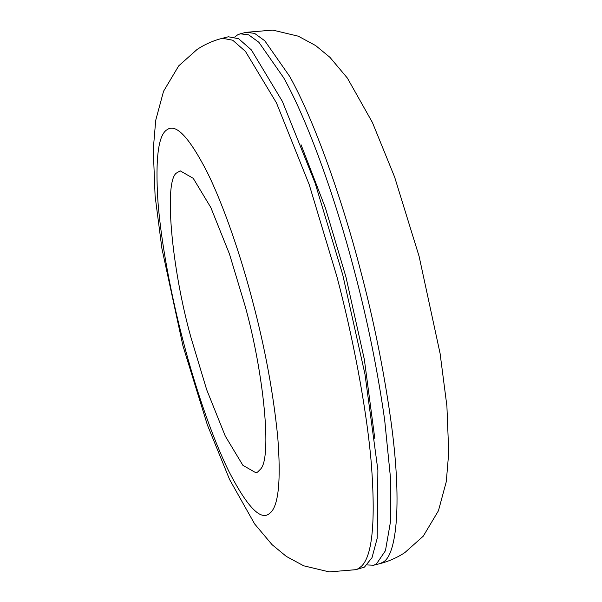 <?xml version="1.0" encoding="UTF-8"?>
<svg xmlns="http://www.w3.org/2000/svg" width="602" height="602" viewBox="0 0 602 602"><rect width="100%" height="100%" fill="white"/><g stroke="black" fill="none" stroke-linecap="round" stroke-linejoin="round"><path stroke-width="0.9" d="M234.765 37.061L237.512 34.924L240.243 33.802L248.664 34.848L258.868 42.283L283.708 77.831C308.841 122.763 336.714 202.596 354.631 271.976C367.446 320.272 377.462 369.605 384.67 419.985L390.382 476.799L390.525 521.513L385.446 550.702L376.34 564.104L373.601 565.225L367.235 564.939M301.045 144.713L325.434 207.999L345.954 276.98L364.353 359.499L374.835 438.745M222.469 38.265L228.399 36.775L238.64 38.731L251.373 49.921L282.376 101.377L315.132 183.106L342.779 274.948L364.985 374.278L377.89 470.109L377.176 538.369L372.013 557.648L364.488 567.076L355.827 569.68L329.241 571.9L303.694 565.805L286.341 556.421L272.051 544.652L254.623 523.928L229.603 479.546L207.381 424.967L182.903 345.676L161.915 248.551L155.098 195.943L153.269 149.409L155.707 120.347L163.556 91.256L178.734 65.836L197.125 49.424C204.981 44.262 213.432 40.545 222.469 38.265L232.711 40.221L245.443 51.403L276.453 102.867L309.21 184.596L336.857 276.431C352.471 335.404 366.498 406.99 371.283 463.134C375.671 520.903 372.487 555.194 361.727 566L358.566 568.566L355.827 569.68M190.954 337.459C171.397 267.627 163.556 179.05 177.033 172.714L180.171 170.848L193.227 178.312L210.843 207.547L229.452 253.984L245.165 306.17C263.676 372.608 272.3 458.303 260.418 469.251L257.498 472.149L255.948 472.788L242.892 465.323L225.276 436.081L206.659 389.644L190.954 337.459M240.243 33.802L246.173 32.32L254.593 33.366L264.797 40.801L289.63 76.341C314.763 121.273 342.636 201.113 360.553 270.486C373.375 318.782 383.384 368.115 390.593 418.495C402.241 500.872 397.117 555.368 382.857 562.253L379.531 563.735L373.601 565.225M270.84 512.377L268.537 514.243C259.861 520.015 246.752 505.951 229.219 472.043C212.453 438.414 195.086 387.033 183.362 341.846C171.517 297.177 160.975 242.486 157.912 201.015C155.256 158.522 158.326 134.735 167.145 129.648L167.574 129.385C176.258 123.613 189.359 137.677 206.892 171.585C223.666 205.214 241.026 256.595 252.75 301.783C265.038 348.076 273.383 393.332 277.785 437.571C280.983 479.583 278.666 504.521 270.84 512.377M246.173 32.32L272.759 30.1L298.306 36.195L315.659 45.579L329.949 57.348L347.377 78.072L372.397 122.454L394.619 177.033L419.097 256.324L440.085 353.449L446.902 406.057L448.731 452.591L446.293 481.653L438.444 510.744L423.266 536.164L404.875 552.576C397.019 557.738 388.568 561.455 379.531 563.735"/></g></svg>
